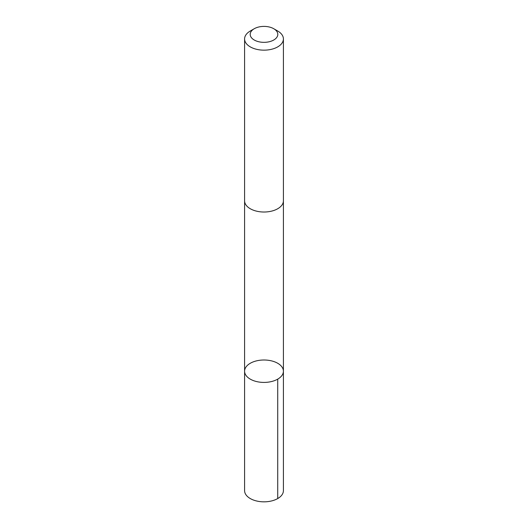 <?xml version="1.0" encoding="UTF-8"?>
<svg xmlns="http://www.w3.org/2000/svg" width="528" height="528" viewBox="0 0 528 528"><rect width="100%" height="100%" fill="white"/><g stroke="black" fill="none" stroke-linecap="round" stroke-linejoin="round"><path stroke-width="0.79" d="M246.2 366.736A19.411 11.207 180 0 1 267.96 360.235A19.411 11.207 180 0 1 283.411 371.21A19.411 11.207 180 0 1 264 382.417A19.411 11.207 180 0 1 244.589 371.21A19.411 11.207 180 0 1 246.2 366.736M244.589 490.624A19.411 11.207 0 0 0 260.04 501.6A19.411 11.207 0 0 0 281.8 495.099A19.411 11.207 0 0 0 283.411 490.624L283.411 371.21A19.411 11.207 180 0 1 264 382.417A19.411 11.207 180 0 1 244.589 371.21L244.589 490.624M254.232 28.736L250.272 31.02A19.411 11.207 0 0 0 244.589 38.947L244.589 200.812A19.411 11.207 0 0 0 260.04 211.781A19.411 11.207 0 0 0 281.8 205.286A19.411 11.207 0 0 0 283.411 200.812L283.411 38.947A19.411 11.207 0 0 0 277.728 31.02L273.768 28.736A13.807 7.973 0 0 0 254.232 28.736A13.807 7.973 0 0 0 256.225 40.96A13.807 7.973 0 0 0 276.659 37.554A13.807 7.973 0 0 0 273.768 28.736M244.589 38.947A19.411 11.207 0 0 0 260.04 49.922A19.411 11.207 0 0 0 281.8 43.421A19.411 11.207 0 0 0 283.411 38.947M277.728 379.137L277.728 498.551M244.589 201.062L244.589 371.21M283.411 201.062L283.411 371.21"/></g></svg>

